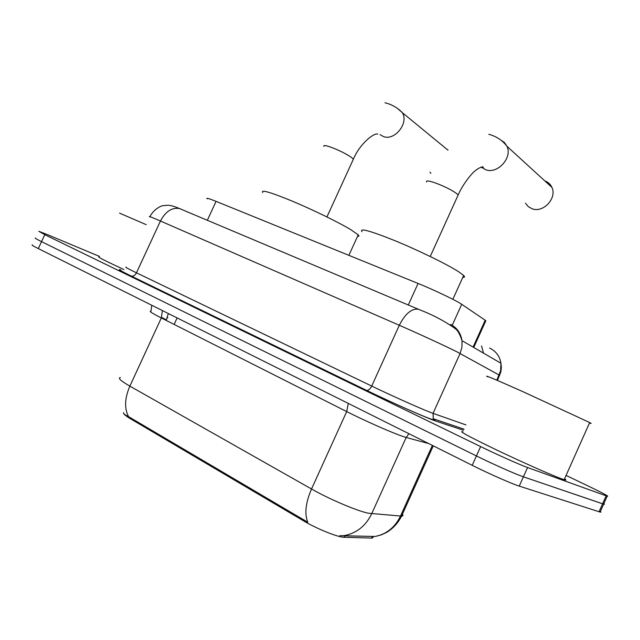 <?xml version="1.0" encoding="UTF-8"?>
<svg xmlns="http://www.w3.org/2000/svg" width="640" height="640" viewBox="0 0 640 640"><rect width="100%" height="100%" fill="white"/><g stroke="black" fill="none" stroke-linecap="round" stroke-linejoin="round"><path stroke-width="0.96" d="M373.376 536.728L372.48 538.016L371.568 538.064L344.248 537.28C338.12 537.36 316.976 528.888 303.92 521.064L130.608 418.848C125.52 415.808 123.176 413.776 123.576 412.768M207.184 198.848C205.888 197.632 208.848 198.472 216.064 201.368L418.08 283.456C433.808 289.8 456.728 300.752 461.712 304.296L485.2 320.24L485.84 320.712L485.52 321.408M119.616 269.592L120.368 269.952M123.632 412.664C123.128 413.504 124.768 414.832 128.56 416.648L307.76 522.216C304.376 513.76 305.632 502.688 311.52 489C329.168 499.104 357.12 510.984 368.408 513.224L401.56 516.136C403.048 516.04 403.336 515.384 402.44 514.184M600.36 511.456L600.984 512.12L600.088 512.072L603.624 504.128L604.496 504.224L603.856 503.608L604.408 504.272L602.584 503.808L523.408 476.824C516.032 474.376 493.072 464.184 476.416 455.944L41.552 241.64C36.272 239.024 34.296 237.848 35.632 238.112M339.808 535.664L375.16 536.472C386.592 534.12 395.024 527.336 400.464 516.112L432.368 445.408M600.088 512.072L519.24 486.112C511.808 483.8 488.824 473.648 472.208 465.312L38.312 248.592C33.048 245.944 31.088 244.728 32.448 244.936M566.072 475.424L588.752 486.288C603.528 493.416 609.656 496.72 607.152 496.192L527.56 467.536C520.256 464.96 497.32 454.728 480.624 446.592L44.792 234.696L38.816 231.288L47.688 234.736L99.44 256.408M607.152 496.192L603.624 504.128L523.408 476.824C516.032 474.376 493.072 464.184 476.416 455.944L41.552 241.64L38.312 248.592M146.216 224.672L119.528 213.12M123.92 269.568C104.976 260.728 96.728 256.528 99.184 256.952M589.512 422.944C591.648 423.752 591.704 423.624 589.688 422.552L522.128 391.304C494.736 379.144 483.224 374.32 487.608 376.832M564.552 478.808C566.496 480.064 566.368 480.36 564.16 479.696L561.848 478.912C551.848 475.328 521.352 461.792 495.92 449.64C468.88 436.576 457.864 430.608 462.88 431.736M448.08 150L447.456 149.744M357.536 236.376C359.056 236.464 359.288 235.96 358.232 234.856L350.808 229.664C338.76 222.392 313.264 209.936 292.464 201.216C270.4 192.168 260.496 189.288 262.752 192.584M429.976 172.168L430.904 173.312M525.512 203.232L528.256 206.616L532.088 208.76C543.232 213.24 557.288 198.112 551.88 187.344C550.448 184.2 548.104 182.056 544.848 180.912M462.792 277.352C464.752 277.48 465.032 276.848 463.656 275.448L458.464 271.624C447.096 264.32 418.872 250.528 395.312 240.832C370.248 230.776 359.136 227.728 361.984 231.68M371.568 538.064L372.192 536.68M344.248 537.28L345.056 535.496M303.92 521.064L304.376 520.064M130.608 418.848L131.024 417.96M174.128 324.416L177.12 317.92M207.336 220.296L216.064 201.368M473.08 347.088L485.2 320.24M452.232 325.256L461.712 304.296M408.272 305.056L418.08 283.456M166.128 320.376L166.368 319.864L161.576 317.368M348.296 403.424L346.688 411.584L161.328 317.952C152.024 313.216 148.568 310.984 150.944 311.264L151.792 305.272M342.536 535.816L344.816 535.488C356.92 532.984 365.872 525.736 371.696 513.752L406.176 437.472L403.104 436.512C392.424 432.968 364.72 420.736 346.688 411.584L311.52 489L129.872 386.136C124.672 398.216 124.232 408.384 128.56 416.648M120.36 377.504C117.616 378.016 120.784 380.888 129.872 386.136L161.328 317.952L162.376 310.56M472.208 465.312L480.624 446.592M519.24 486.112L527.56 467.536M599.04 511.768L606.128 495.848M428.688 443.576L406.176 437.472L408.912 433.696M167.264 317.664L167.84 317.888M168.336 313.536L166.368 319.864M499.744 375.368L457.224 351.992C447.112 346.832 418.64 333.688 399.304 325.272L160.44 221.024C151.464 217.128 147.92 215.752 149.808 216.92M463.528 430.288L435.648 420.984C427.296 418.336 390.424 402.016 366.392 390.296L131.264 276.072C133.344 276.464 135.08 275.384 136.472 272.808L160.44 221.024C165.56 211.464 171.888 207.296 179.44 208.528L181.248 209.232M496.808 380.192L500.616 370.712L500.944 363.24L462.008 340.68C459.96 334.376 457.784 330.424 455.464 328.832C444.864 321.136 432.384 314.584 418.04 309.168C411.288 308.608 405.04 313.968 399.304 325.272L371.704 386.072C390.744 395.264 419.408 408.112 430.016 412.216L433.048 413.352L460.088 353.48L461.952 347.176L462.008 340.68C460.824 333.272 457.064 327.856 450.736 324.416M131.08 276C120.192 270.68 116.816 268.672 120.952 269.984M126.48 267.288C124.328 266.704 127.656 268.544 136.472 272.808L371.704 386.072C370.144 389.12 368.424 390.544 366.552 390.352C389.648 401.656 429.968 419.52 432.672 419.512L433.272 418.76L433.048 413.352L465.952 424.912M44.792 234.696L41.552 241.64M435.648 420.984L433.272 418.76L464.04 429.152M366.392 390.296L131.264 276.072C118.92 269.992 119.328 269.76 120.448 269.952M497.448 380.464L500.888 371.784L501.36 367.528L500.944 363.24C499.712 356.128 495.928 351.08 489.6 348.08M481.528 345.968L483.52 353.144M149.92 216.656C154.36 208.088 162.664 205.368 163.184 205.656L168.12 205.248C170.984 205.408 174.752 206.504 179.44 208.528L419.616 309.768M323.84 146.376C323.272 145.152 325.368 145.336 330.12 146.912C338.208 149.872 345.176 153.264 351.016 157.088L353.376 159.184L353.008 159.968M397.52 108.504L402.232 112.584C409.216 122.672 394.832 141.056 383.536 136.584L380.04 134.616M426.6 181.976C425.88 180.448 428.544 180.68 434.584 182.672C443.664 185.984 450.96 189.552 456.456 193.376L458.144 195L457.696 195.992M500.576 139.92L504.408 142.464L507 146.328C512.616 157.784 497.496 174.352 485.712 169.76L481.208 167.112M372.48 538.016L373.056 536.736M473.752 347.488L485.84 320.712M342.272 535.816L375.16 536.472L381.232 534.896L386.84 532.304C393.2 528.336 398.104 522.952 401.56 516.136L433.264 445.856M589.688 422.552L564.16 479.696M384.992 102.768C391.768 104.432 397.52 107.704 402.232 112.584L447.944 150.144M358.232 234.856L348.88 255.336M326.936 216.944L353.376 159.184C360.384 142.632 374.552 132.816 377.352 134.072L377.744 133.96M488.816 134.296C496.416 136.344 502.48 140.36 507 146.328L551.88 187.344M463.656 275.448L452.848 299.32M430.232 256.496L458.144 195C463.776 182 474.296 170.952 474.496 171.408C477.288 168.896 480.032 167.368 482.728 166.816C484.032 167.44 483.32 167.608 480.608 167.336"/></g></svg>
